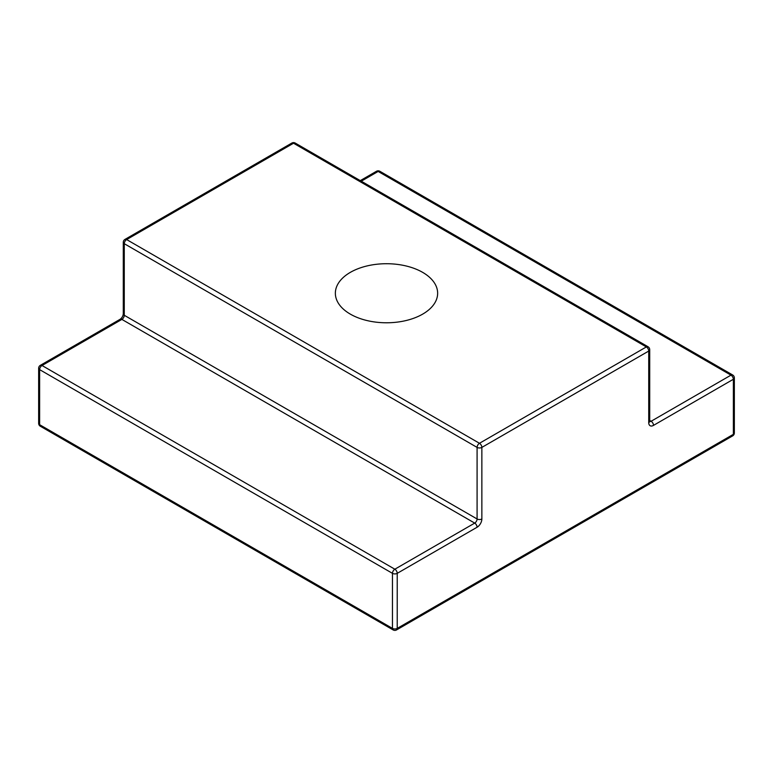 <?xml version="1.0" encoding="UTF-8"?>
<svg xmlns="http://www.w3.org/2000/svg" width="773" height="773" viewBox="0 0 773 773"><rect width="100%" height="100%" fill="white"/><g stroke="black" fill="none" stroke-linecap="round" stroke-linejoin="round"><path stroke-width="1.16" d="M361.262 181.201L378.152 171.442A3.372 1.942 -60 0 1 379.843 171.277A3.372 3.372 0 0 0 376.47 171.277A3.372 1.942 60 0 1 378.152 171.442L730.978 375.147A3.372 1.942 60 0 1 733.364 379.272A3.372 1.942 0 0 0 734.35 377.9A3.372 3.372 0 0 0 732.669 374.982A3.372 1.942 120 0 0 730.978 375.147L651.117 421.256A3.372 1.942 60 0 1 653.504 425.382L733.364 379.272L733.364 434.329A3.372 1.942 60 0 1 732.669 435.875A3.372 3.372 0 0 0 734.35 432.957A3.372 1.942 180 0 1 733.364 434.329L397.225 628.391A3.372 1.942 180 0 1 392.462 628.391A3.372 1.942 120 0 0 393.157 629.937A3.372 3.372 0 0 0 396.53 629.937A3.372 1.942 -120 0 0 397.225 628.391L397.225 573.344A3.372 1.942 -120 0 0 394.848 569.208A3.372 1.942 120 0 0 392.462 573.344A3.372 1.942 0 0 0 397.225 573.344L477.086 527.234A3.372 1.942 -120 0 0 474.709 523.099L394.848 569.208L42.022 365.513A3.372 1.942 -120 0 0 40.331 365.339A3.372 3.372 0 0 0 38.65 368.267A3.372 1.942 0 0 0 39.636 369.639A3.372 1.942 -60 0 1 42.022 365.513L121.883 319.404A3.372 1.942 -120 0 0 120.202 319.239C121.979 317.896 123.013 316.118 123.284 313.896A3.372 1.942 0 0 0 124.269 315.278L124.269 243.698A3.372 1.942 -60 0 1 126.646 239.572A3.372 1.942 -120 0 0 124.965 239.408A3.372 3.372 0 0 0 123.284 242.326A3.372 1.942 0 0 0 124.269 243.698L477.086 447.403A3.372 1.942 0 0 0 481.859 447.403A3.372 1.942 -120 0 0 479.473 443.277A3.372 1.942 120 0 0 477.086 447.403L477.086 518.973A3.372 1.942 -60 0 1 474.709 523.099L121.883 319.404A3.372 1.942 120 0 0 124.269 315.278L477.086 518.973A3.372 1.942 0 0 0 481.859 518.973L481.859 447.403L648.731 351.058A3.372 1.942 0 0 0 649.716 349.686A3.372 3.372 0 0 0 648.035 346.758A3.372 1.942 120 0 0 646.354 346.932A3.372 1.942 60 0 1 648.731 351.058L648.731 422.628A6.744 3.894 120 0 0 653.504 425.382M293.527 143.227A3.372 1.942 -60 0 1 295.209 143.063A3.372 3.372 0 0 0 291.836 143.063A3.372 1.942 60 0 1 293.527 143.227L646.354 346.932L479.473 443.277L126.646 239.572L293.527 143.227M40.331 426.242A3.372 1.942 -60 0 1 39.636 424.696A3.372 1.942 180 0 1 38.65 423.314A3.372 3.372 0 0 0 40.331 426.242L393.157 629.937M350.333 314.128A51.144 29.529 180 0 1 335.356 293.247A51.144 29.529 180 0 1 386.5 263.719A51.144 29.529 180 0 1 437.644 293.247A51.144 29.529 180 0 1 406.076 320.534A51.144 29.529 180 0 1 350.333 314.128M649.716 420.444L651.117 421.256A3.372 1.942 -60 0 1 649.735 421.546M648.731 422.628A3.372 1.942 0 0 0 649.716 421.256L649.716 349.686M39.636 424.696L39.636 369.639L392.462 573.344L392.462 628.391L39.636 424.696M477.086 527.234A6.744 3.894 120 0 0 481.859 518.973M376.47 171.277L360.276 180.631M648.035 346.758L295.209 143.063M732.669 435.875L396.53 629.937M38.65 423.314L38.65 368.267M120.202 319.239L40.331 365.339M123.284 313.896L123.284 242.326M291.836 143.063L124.965 239.408M734.35 432.957L734.35 377.9M732.669 374.982L379.843 171.277"/></g></svg>
